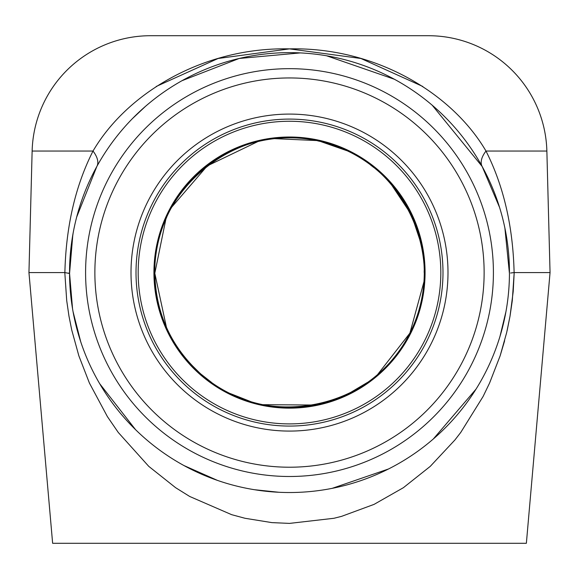 <?xml version="1.0" encoding="UTF-8"?>
<svg xmlns="http://www.w3.org/2000/svg" width="579" height="579" viewBox="0 0 579 579"><rect width="100%" height="100%" fill="white"/><g stroke="black" fill="none" stroke-linecap="round" stroke-linejoin="round"><path stroke-width="0.87" d="M255.665 35.717L323.335 35.717M81.588 200.841L79.424 207.427M72.831 234.756L69.56 273.476L64.805 272.579L66.715 300.646L68.973 316.163L71.738 330.023L78.874 355.89L89.412 383.052L107.397 416.612L118.254 432.433L148.752 466.348L175.618 487.692L189.702 496.471L231.665 514.68L245.04 518.285L271.913 522.62L289.5 523.394L333.96 518.277L341.567 516.359L374.07 504.374L403.382 487.699L430.255 466.37L454.935 439.953L460.746 432.433L483.11 396.47L489.581 383.03L500.118 355.89L506.69 332.52L510.027 316.163L513.197 291.621L514.195 272.579L510.62 273.013M506.169 234.756L505.865 233.062M289.5 492.526A219.948 219.948 0 0 0 509.448 272.579A219.948 219.948 0 0 0 289.5 52.638A219.948 219.948 0 0 0 69.552 272.579A219.948 219.948 0 0 0 289.5 492.526M505.937 311.697L500.017 336.276M476.025 389.131L433.295 439.012M388.502 468.983L332.165 488.35M432.173 105.19L482.162 166.484L499.576 207.427M504.888 228.039L509.44 273.476M132.265 118.782L145.409 106.413M181.958 80.72L239.17 58.472L300.378 52.906M326.621 55.794L394.35 79.236M70.855 248.731L73.135 233.062M76.667 217.103L96.838 166.484A33.835 15.951 28.8 0 0 93.016 151.047C75.371 185.881 65.992 226.396 64.877 272.579L64.877 272.586M278.955 492.273L254.326 489.696M217.472 480.396L183.905 465.523M135.566 429.676L99.675 383.674M80.698 341.69L73.063 311.69M72.549 308.759L69.56 273.476L68.662 273.071M289.5 467.217A194.631 194.631 0 0 1 94.869 272.579A194.631 194.631 0 0 1 289.5 77.948A194.631 194.631 0 0 1 484.131 272.579A194.631 194.631 0 0 1 289.5 467.217M482.162 166.484A33.835 15.951 151.2 0 1 485.984 151.047C452.076 93.089 375.489 46.971 289.5 48.875C203.518 46.979 126.924 93.096 93.016 151.047L32.134 151.047A118.434 118.434 0 0 1 150.526 35.717L221.822 35.717M514.116 272.586L514.116 272.579C512.994 226.375 503.614 185.859 485.984 151.047L546.865 151.047L550.05 272.579L514.195 272.579L512.285 300.639L510.027 316.163L507.132 330.616M357.178 35.717L428.474 35.717A118.434 118.434 0 0 1 546.865 151.047A118.434 118.434 0 0 0 428.474 35.717L150.526 35.717M511.945 272.81L513.732 272.622M504.627 340.763L500.118 355.89L489.646 382.893M71.738 330.03L68.973 316.163L66.715 300.646L64.805 272.579L28.95 272.579L52.631 543.283L526.369 543.283L550.05 272.579M156.2 86.474L218.095 58.486L289.5 48.875L360.912 58.479L422.8 86.474M289.5 431.08A158.494 158.494 0 0 1 131.006 272.579A158.494 158.494 0 0 1 289.5 114.085A158.494 158.494 0 0 1 447.994 272.579A158.494 158.494 0 0 1 289.5 431.08M289.5 426.072A153.486 153.486 0 0 1 136.014 272.579A153.486 153.486 0 0 1 289.5 119.093A153.486 153.486 0 0 1 442.986 272.579A153.486 153.486 0 0 1 289.5 426.072M32.134 151.047L28.95 272.579M138.178 272.579A151.322 151.322 0 0 1 289.5 121.257A151.322 151.322 0 0 1 440.822 272.579A151.322 151.322 0 0 1 289.5 423.9A151.322 151.322 0 0 1 138.178 272.579M85.591 272.579A203.909 203.909 0 0 1 289.5 68.669A203.909 203.909 0 0 1 493.409 272.579A203.909 203.909 0 0 1 289.5 476.495A203.909 203.909 0 0 1 85.591 272.579M153.934 272.579A135.566 135.566 0 0 1 289.5 137.013A135.566 135.566 0 0 1 425.066 272.579A135.566 135.566 0 0 1 289.5 408.144A135.566 135.566 0 0 1 153.934 272.579M289.5 137.802A134.777 134.777 0 0 0 154.723 272.579A134.777 134.777 0 0 0 289.5 407.355A134.777 134.777 0 0 0 424.277 272.579A134.777 134.777 0 0 0 289.5 137.802M424.197 272.702L424.183 270.617M420.919 243.057L412.197 217.009M410.417 213.238L390.984 184.013M373.795 167.519L370.495 164.957M346.72 150.641L320.795 141.573M316.076 140.531L275.061 138.663M257.575 141.725L207.246 165.912L171.84 207.021M166.651 217.335L165.883 219.086L154.803 273.288L166.448 327.367M168.764 332.303L169.886 334.51M190.339 363.742L199.683 372.956M201.231 374.324L211.639 382.495M230.239 393.539L250.403 401.479M263.206 404.685L314.035 405.025M315.794 404.685L328.626 401.471M348.761 393.539L367.383 382.473M377.769 374.324L409.65 333.461M409.997 332.773L423.857 282.139M154.803 272.579C152.595 186.937 241.045 120.15 318.884 141.131C402.239 156.663 450.679 259.602 409.512 333.728C373.744 410.605 261.983 431.927 200.421 373.621C170.747 346.474 155.541 312.798 154.803 272.579"/></g></svg>
